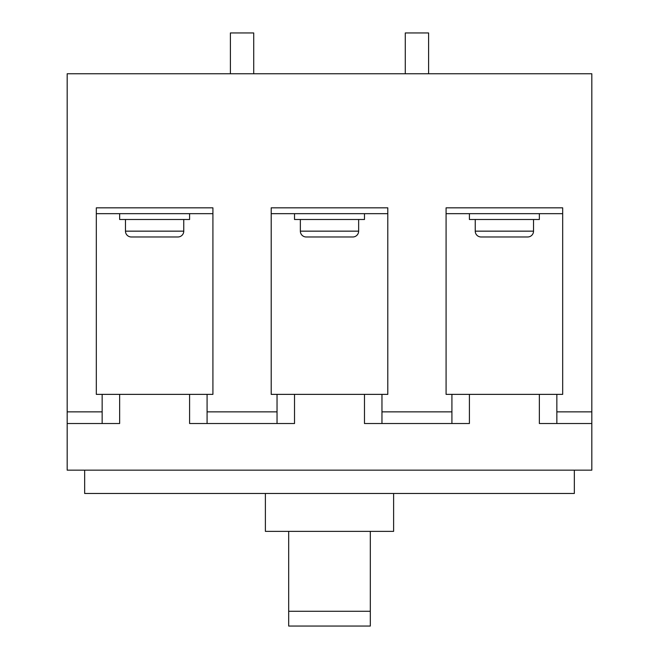 <?xml version="1.0" encoding="UTF-8"?>
<svg xmlns="http://www.w3.org/2000/svg" width="659" height="659" viewBox="0 0 659 659"><rect width="100%" height="100%" fill="white"/><g stroke="black" fill="none" stroke-linecap="round" stroke-linejoin="round"><path stroke-width="0.99" d="M428.597 73.759L428.597 32.95L405.285 32.95L405.285 73.759M253.715 73.759L253.715 32.95L230.403 32.95L230.403 73.759M207.083 394.37L189.594 394.37L189.594 423.523L207.083 423.523L207.083 394.37L212.915 394.37L212.915 207.832L212.915 213.664L96.321 213.664L96.321 207.832L212.915 207.832L96.321 207.832L96.321 394.37L102.153 394.37L102.153 423.523L119.641 423.523L119.641 394.37L102.153 394.37M556.847 394.37L446.085 394.37L446.085 207.832L562.679 207.832L562.679 394.37L556.847 394.37L556.847 411.859L591.823 411.859L591.823 73.759L67.177 73.759L67.177 411.859L102.153 411.859M277.035 394.37L277.035 423.523L294.524 423.523L294.524 394.37L271.203 394.37L271.203 207.832L387.797 207.832L271.203 207.832L271.203 213.664L387.797 213.664L387.797 207.832L387.797 394.37L381.965 394.37L381.965 411.859L451.917 411.859L451.917 423.523L469.406 423.523L469.406 394.37M451.917 394.37L451.917 411.859M381.965 394.37L294.524 394.37M189.594 394.37L119.641 394.37M102.153 423.523L67.177 423.523L67.177 470.155L591.823 470.155L591.823 423.523L556.847 423.523L556.847 411.859M539.359 394.37L539.359 423.523L556.847 423.523M364.476 394.37L364.476 423.523L381.965 423.523L381.965 411.859M574.335 470.155L574.335 493.476L84.665 493.476L84.665 470.155M67.177 423.523L67.177 411.859M591.823 411.859L591.823 423.523M393.621 493.476L393.621 531.36L265.379 531.36L265.379 493.476M451.917 423.523L381.965 423.523M277.035 423.523L207.083 423.523M288.691 531.36L288.691 626.05L370.309 626.05L370.309 611.272L288.691 611.272M370.309 531.36L370.309 611.272M125.474 219.488L125.474 231.152A5.832 5.832 0 0 0 131.298 236.976L177.938 236.976A5.832 5.832 0 0 0 183.762 231.152L183.762 219.488M189.594 213.664L189.594 219.488L119.641 219.488L119.641 213.664M562.679 213.664L446.085 213.664L446.085 207.832L562.679 207.832L562.679 213.664M300.356 219.488L300.356 231.152A5.832 5.832 0 0 0 306.18 236.976L352.82 236.976A5.832 5.832 0 0 0 358.644 231.152L358.644 219.488M364.476 213.664L364.476 219.488L294.524 219.488L294.524 213.664M475.238 219.488L475.238 231.152A5.832 5.832 0 0 0 481.062 236.976L527.702 236.976A5.832 5.832 0 0 0 533.526 231.152L533.526 219.488M539.359 213.664L539.359 219.488L469.406 219.488L469.406 213.664M207.083 411.859L277.035 411.859M125.474 231.152L183.762 231.152M300.356 231.152L358.644 231.152M475.238 231.152L533.526 231.152"/></g></svg>

